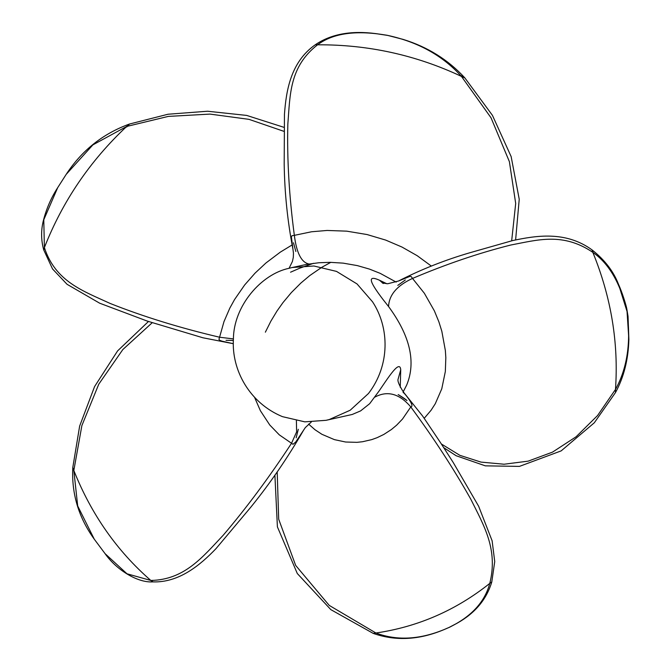 <?xml version="1.0" encoding="UTF-8"?>
<svg xmlns="http://www.w3.org/2000/svg" width="672" height="672" viewBox="0 0 672 672"><rect width="100%" height="100%" fill="white"/><g stroke="black" fill="none" stroke-linecap="round" stroke-linejoin="round"><path stroke-width="1.01" d="M372.557 301.82C389.516 327.617 390.23 365.173 368.474 393.506L350.171 410.239L329.314 419.521L326.096 420.311L304.811 421.848L282.467 416.657C249.539 403.032 231.504 370.138 233.394 339.268C233.528 306.004 261.198 274.1 289.069 268.288L292.278 267.506L313.874 265.994L336.521 271.404L357.042 283.945L372.557 301.82M400.243 387.248L400.722 369.751C399.79 359.209 388.273 377.572 378.941 391.196L369.667 403.687L360.612 410.894L352.22 414.473L326.096 420.311M386.812 283.744L379.504 280.241C365.182 273.832 371.725 284.617 383.023 299.502L388.55 306.516C410.147 335.891 416.186 362.074 406.686 385.056L403.208 391.801M292.278 267.506L306.508 264.415L318.814 262.752L330.128 262.332L343.115 263.13L357.319 265.6L369.398 269.077L380.176 273.344L396.194 282.097M330.809 262.34L321.846 267.271L309.75 275.587L300.871 283.055L291.304 292.631L283.013 302.56L277.024 310.985L270.883 321.149L265.364 332.186M313.572 263.298L300.023 268.069L290.548 272.202M311.279 422.041L305.306 427.602L295.73 442.008L293.009 444.318L291.539 443.268L296.621 431.903L296.394 420.739M152.25 322.694L122.858 349.516L98.767 384.191L81.875 425.603L73.828 470.467C91.274 514.29 116.936 550.948 150.822 580.457C184.699 579.785 202.684 556.895 223.222 535.231C246.397 508.024 269.17 477.372 291.539 443.268L279.308 434.868L269.766 424.998L260.392 410.726L254.587 397.387M403.292 392.725C401.411 389.567 416.044 406.274 410.785 406.93C399.378 393.624 387.416 390.348 374.9 397.093M277.192 471.929L278.687 519.196L295.663 565.404L329.221 605.388L375.925 633.007C418.051 626.825 456.002 610.285 489.779 583.397C498.33 549.217 483.739 525.353 470.761 499.128C453.667 468.737 433.675 438.01 410.785 406.93L402.511 419.034L396.631 425.174L391.356 429.559L383.813 434.448L377.118 437.674L371.725 439.622L362.527 441.739L356.933 442.344L345.635 442.016L334.396 439.631L321.888 434.288L315 429.744L308.582 424.099M274.89 475.07L277.402 526.865L297.284 573.502L330.851 609.647L373.17 633.368C395.657 641.315 419.362 640.03 444.268 629.513L444.343 629.488C452.029 625.985 444.973 629.748 457.103 623.221L457.145 623.196C474.97 613.25 486.511 599.508 491.786 581.977L494.735 561.548L492.114 540.784L478.64 506.251L453.281 462.596L440.311 442.369L422.696 416.136L403.528 392.179C399.059 385.182 397.27 380.78 398.16 378.966L400.722 369.751M292.06 244.978L280.342 252.118L265.978 262.954L255.074 273.118L244.658 284.962L234.562 299.544L229.807 308.154L223.978 321.628L219.576 337.226C179.844 327.894 143.371 316.638 110.166 303.458C83.042 290.951 55.474 281.644 44.386 247.59L43.781 219.769L57.708 187.631C50.954 198.08 46.091 209.412 43.117 221.626C40.942 231.017 41.135 240.425 43.697 249.85L52.542 268.951L67.049 284.298L99.666 303.198L147.277 321.09L202.902 337.772L233.318 343.703L222.004 341.166L219.769 340.343L218.929 339.343L219.576 337.226L233.411 338.906M289.078 268.288L292.446 261.4L293.311 257.25L293.454 253.176L291.379 236.821L292.034 235.712L294.344 235.351C296.562 252.966 301.426 262.508 308.935 263.987M511.669 240.794L515.693 203.465L509.393 161.666L491.03 117.802L461.437 76.39C415.976 55.037 368.021 44.512 317.57 44.806C289.237 66.814 290.161 95.038 287.834 124.118C286.969 159.071 289.136 196.148 294.344 235.351L311.539 231.773L327.13 230.454L346.676 231.151L367.088 234.553L385.694 240.089L401.965 247.044L417.186 255.696L431.248 266.003M382.754 283.097L379.504 280.241M383.435 283.492L382.368 282.971L387.685 283.76L398.53 281.005L410.054 276.318L411.289 276.637L412.516 278.435C397.085 285.533 389.096 294.89 388.55 306.516M441.353 443.982L459.875 455.33L481.009 462.101L504.05 464.226L528.175 461.143L552.51 452.13L576.064 436.792L597.551 415.565L615.476 389.449C618.727 342.989 611.176 297.293 592.83 252.344C562.934 232.184 537.802 239.904 510.695 245.045C478.741 253.075 446.015 264.205 412.516 278.435L424.351 293.261L434.372 310.859L438.9 321.88L441.823 331.237L445.368 350.582L445.83 357.68L445.334 371.515L441.773 388.811L435.288 403.721L431.029 410.323L424.242 418.278M303.24 430.769C287.776 457.632 270.253 483.16 250.664 507.36L216.014 548.621C200.516 564.791 179.18 582.842 152.804 581.885C136.844 582.926 115.76 569.008 105.092 553.678L126.983 573.787L150.822 580.457C152.964 582.212 153.384 582.347 152.082 580.852M148.47 321.476L117.608 350.885L94.576 386.576L79.649 426.073L72.811 467.418L73.828 470.467L77.692 505.966L94.282 539.204L105.092 553.678M444.343 629.488L449.106 627.413C471.24 616.728 484.798 602.053 489.779 583.397C491.887 581.734 492.307 581.515 491.03 582.758M373.17 633.368L375.925 633.007C398.084 641.357 422.478 639.492 449.106 627.413L457.103 623.221M283.668 131.258L249.001 119.356L210.017 114.097L168.311 116.399L126.672 126.462C89.989 160.902 62.563 201.281 44.386 247.59C43.378 250.396 43.478 250.631 44.696 248.296M283.769 127.277L246.674 115.416L207.522 111.233L168 114.24L129.444 124.043C102.908 133.678 81.824 150.452 66.192 174.367L57.708 187.631M126.722 126.991C130.385 123.236 130.376 123.052 126.672 126.462L92.912 144.858L66.192 174.367M317.285 44.671C314.479 44.789 314.572 44.831 317.57 44.806C333.32 32.987 356.765 29.862 387.904 35.448L403.25 39.438C427.61 46.964 448.123 59.749 464.78 77.809L492.442 115.366L511.148 156.601L519.229 199.24L515.617 239.938M461.303 75.76C465.923 78.322 465.965 78.532 461.437 76.39C442.814 55.717 418.303 42.076 387.904 35.448L375.816 33.617C351.086 30.383 330.893 34.104 315.252 44.789C290.438 62.152 286.138 91.358 284.458 114.265L284.189 163.976C284.592 192.696 287.507 221.088 292.933 249.144M443.696 447.628L456.162 455.742L485.344 465.847L519.422 466.393L561.17 450.878L594.3 422.789L615.476 392.582C623.834 377.269 628.303 359.612 628.874 339.629L627.043 311.472C620.483 283.382 609.076 263.676 592.83 252.344C591.772 249.606 591.864 249.287 593.132 251.387M398.53 281.005C421.268 269.38 445.208 259.913 470.358 252.605L512.652 240.576C535.483 235.754 565.589 230.471 592.234 250.034L592.234 250.034C604.884 260.081 613.67 271.589 618.601 284.55L627.043 311.472C631.142 342.182 627.287 368.18 615.476 389.449L615.476 392.582M298.301 429.29L296.159 437.816L298.301 429.29M72.811 467.418C71.425 493.525 78.582 517.457 94.282 539.204M399.294 395.279L398.286 394.657C397.169 393.935 404.368 398.185 406.972 400.512L399.294 395.279M233.344 340.477L226.027 340.318L233.352 340.402M295.848 251.496L293.488 242.768L295.848 251.496M403.007 39.362L387.097 35.255L375.858 33.617M397.79 285.398L405.325 279.972L397.79 285.398M628.883 339.402L628.043 316.378L626.833 309.078C626.329 305.626 622.028 291.984 618.626 284.6"/></g></svg>
